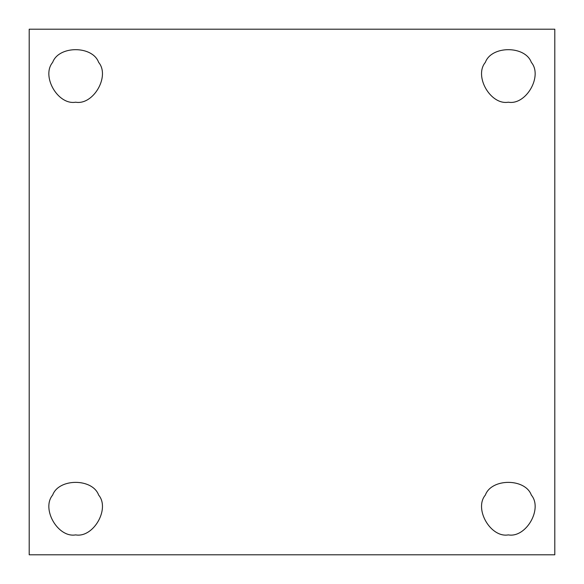 <?xml version="1.0" encoding="UTF-8"?>
<svg xmlns="http://www.w3.org/2000/svg" width="584" height="584" viewBox="0 0 584 584"><rect width="100%" height="100%" fill="white"/><g stroke="black" fill="none" stroke-linecap="round" stroke-linejoin="round"><path stroke-width="0.88" d="M98.645 62.379C92.549 45.442 58.765 45.442 52.662 62.379C58.765 45.442 92.549 45.442 98.645 62.379C110.259 76.132 93.367 105.39 75.657 102.2C57.94 105.39 41.048 76.132 52.662 62.379C58.765 45.442 92.549 45.442 98.645 62.379C110.259 76.132 93.367 105.39 75.657 102.2C93.367 105.39 110.259 76.132 98.645 62.379C92.549 45.442 58.765 45.442 52.662 62.379C41.048 76.132 57.94 105.39 75.657 102.2C57.94 105.39 41.048 76.132 52.662 62.379M531.338 62.379C525.235 45.442 491.451 45.442 485.355 62.379C491.451 45.442 525.235 45.442 531.338 62.379C542.952 76.132 526.06 105.39 508.343 102.2C490.633 105.39 473.741 76.132 485.355 62.379C491.451 45.442 525.235 45.442 531.338 62.379C542.952 76.132 526.06 105.39 508.343 102.2C526.06 105.39 542.952 76.132 531.338 62.379C525.235 45.442 491.451 45.442 485.355 62.379C473.741 76.132 490.633 105.39 508.343 102.2C490.633 105.39 473.741 76.132 485.355 62.379M508.343 534.893C490.633 538.076 473.741 508.825 485.355 495.071C491.451 478.135 525.235 478.135 531.338 495.071C542.952 508.825 526.06 538.076 508.343 534.893C526.06 538.076 542.952 508.825 531.338 495.071C525.235 478.135 491.451 478.135 485.355 495.071C473.741 508.825 490.633 538.076 508.343 534.893C490.633 538.076 473.741 508.825 485.355 495.071C491.451 478.135 525.235 478.135 531.338 495.071C542.952 508.825 526.06 538.076 508.343 534.893M75.657 534.893C57.94 538.076 41.048 508.825 52.662 495.071C58.765 478.135 92.549 478.135 98.645 495.071C110.259 508.825 93.367 538.076 75.657 534.893C93.367 538.076 110.259 508.825 98.645 495.071C92.549 478.135 58.765 478.135 52.662 495.071C41.048 508.825 57.94 538.076 75.657 534.893C57.94 538.076 41.048 508.825 52.662 495.071C58.765 478.135 92.549 478.135 98.645 495.071C110.259 508.825 93.367 538.076 75.657 534.893M29.2 29.2L554.8 29.2L29.2 29.2L29.2 554.8L29.2 29.2M554.8 554.8L29.2 554.8L554.8 554.8L554.8 29.2L554.8 554.8"/></g></svg>
